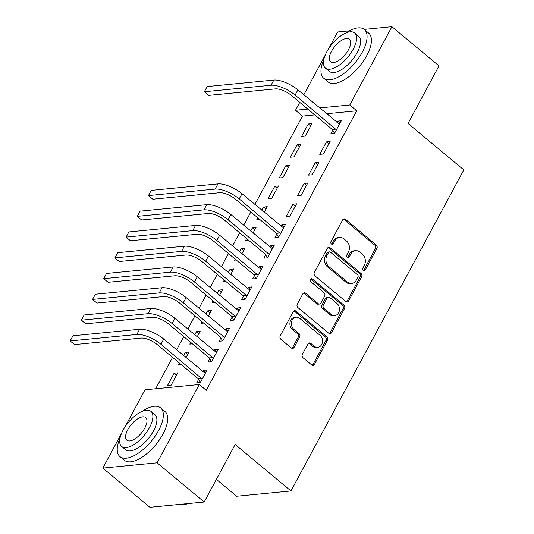 <?xml version="1.0" encoding="UTF-8"?>
<svg xmlns="http://www.w3.org/2000/svg" width="534" height="534" viewBox="0 0 534 534"><rect width="100%" height="100%" fill="white"/><g stroke="black" fill="none" stroke-linecap="round" stroke-linejoin="round"><path stroke-width="0.8" d="M363.247 270.524A1.742 1.422 84.4 0 0 365.209 270.097L376.87 248.437A2.49 2.029 84.4 0 0 376.256 244.972L345.458 219.314A2.49 2.029 84.4 0 0 344.116 218.873A2.49 2.029 84.4 0 0 342.648 219.928L330.987 241.588A1.742 1.422 84.4 0 0 333.383 243.584L334.891 240.781A7.97 6.488 84.4 0 1 339.591 237.41A7.97 6.488 84.4 0 1 343.876 238.818L346.446 240.954A7.97 6.488 84.4 0 1 348.408 252.041L346.9 254.845A1.742 1.422 84.4 0 0 349.296 256.841L350.805 254.037A7.97 6.488 84.4 0 1 355.51 250.666A7.97 6.488 84.4 0 1 359.796 252.075L362.359 254.211A7.97 6.488 84.4 0 1 364.328 265.298L362.813 268.101A1.742 1.422 84.4 0 0 363.247 270.524M363.427 270.651A1.742 1.422 84.4 0 0 363.747 270.237L375.409 248.584A2.49 2.029 84.4 0 0 374.795 245.119L343.989 219.461A2.49 2.029 84.4 0 0 343.402 219.114M331.594 244.138A1.742 1.422 84.4 0 0 331.914 243.724L333.423 240.921L334.891 240.781M347.507 257.395A1.742 1.422 84.4 0 0 347.828 256.981L349.336 254.177L350.805 254.037M302.411 354.269A2.49 2.029 84.4 0 0 303.025 357.733L311.669 364.936A2.49 2.029 84.4 0 0 313.004 365.376A2.49 2.029 84.4 0 0 314.479 364.321L327.429 340.265A2.49 2.029 84.4 0 0 326.815 336.8L296.01 311.148A2.49 2.029 84.4 0 0 294.675 310.708A2.49 2.029 84.4 0 0 293.199 311.763L280.25 335.813A2.49 2.029 84.4 0 0 280.864 339.277L291.304 347.974A2.49 2.029 84.4 0 0 292.645 348.415A2.49 2.029 84.4 0 0 294.114 347.36L299.654 337.067A2.49 2.029 84.4 0 0 299.04 333.603L293.867 329.291A6.662 5.427 84.4 0 1 291.497 322.089A6.662 5.427 84.4 0 1 296.156 317.203A6.662 5.427 84.4 0 1 299.734 318.384L320.013 335.272A6.662 5.427 84.4 0 1 322.382 342.474A6.662 5.427 84.4 0 1 317.723 347.36A6.662 5.427 84.4 0 1 314.146 346.179L310.761 343.362A2.49 2.029 84.4 0 0 309.426 342.921A2.49 2.029 84.4 0 0 307.958 343.976L302.411 354.269M124.963 426.993L144.994 389.8L199.269 384.513L206.244 390.321L356.745 110.798L349.777 104.991L319.579 107.935M199.269 384.513L157.109 462.804L102.835 468.091L121.565 433.314M364.228 29.397L391.929 26.7L439.001 65.909L408.029 123.434L463.819 169.899L290.95 490.953L235.16 444.488L204.188 502.013L157.109 462.804M391.929 26.7L349.777 104.991M345.805 301.536A2.49 2.029 84.4 0 0 347.14 301.984A2.49 2.029 84.4 0 0 348.609 300.929L361.565 276.872A2.49 2.029 84.4 0 0 360.951 273.408L330.146 247.749A2.49 2.029 84.4 0 0 328.804 247.309A2.49 2.029 84.4 0 0 327.335 248.363L314.386 272.42A2.49 2.029 84.4 0 0 315 275.884L345.805 301.536M344.497 308.572L331.541 332.622A2.49 2.029 84.4 0 1 330.072 333.677A2.49 2.029 84.4 0 1 328.737 333.236L297.932 307.577A2.49 2.029 84.4 0 1 297.318 304.113L302.858 293.82A2.49 2.029 84.4 0 1 304.327 292.766A2.49 2.029 84.4 0 1 305.668 293.206L318.164 303.612A2.49 2.029 84.4 0 0 319.499 304.053A2.49 2.029 84.4 0 0 320.967 302.998L324.645 296.17A2.49 2.029 84.4 0 0 324.031 292.705L311.028 281.879A1.742 1.422 84.4 0 1 312.564 279.022L343.883 305.108A2.49 2.029 84.4 0 1 344.497 308.572L343.028 308.712L330.079 332.769L331.541 332.622M216.39 479.352L236.675 496.246L290.95 490.953M209.742 358.648L207.926 362.019L211.597 361.658L218.306 349.203L214.641 349.556L213.947 350.838M185.972 357.613L188.969 352.06L185.298 352.413L183.576 355.617M179.511 363.167L178.59 364.876L181.253 364.615M232.11 317.116L230.294 320.487L233.959 320.126L240.667 307.664L237.003 308.025L236.315 309.299M208.34 316.081L211.331 310.528L207.666 310.881L205.937 314.085M201.879 321.628L200.951 323.344L203.621 323.083M254.471 275.577L252.655 278.948L256.32 278.594L263.035 266.132L259.364 266.493L258.676 267.768M230.701 274.549L233.692 268.989L230.027 269.35L228.305 272.554M224.24 280.096L223.319 281.812L225.982 281.551M276.832 234.046L275.017 237.416L278.688 237.063L285.396 224.6L281.732 224.954L281.038 226.236M253.063 233.018L256.06 227.457L252.388 227.818L250.666 231.015M246.601 238.564L245.68 240.273L248.343 240.013M307.758 183.069L304.093 183.422L297.385 195.885L301.049 195.524L307.758 183.069M274.756 186.279L268.048 198.741L271.713 198.388L278.421 185.925L274.756 186.279L277.153 188.282M330.125 141.53L326.454 141.89L319.746 154.353L323.417 153.992L330.125 141.53M297.118 144.747L290.409 157.21L294.074 156.849L300.782 144.394L297.118 144.747L299.514 146.75M356.745 110.798L326.554 113.742M314.8 114.89L302.471 116.092L254.892 204.455M250.826 212.005L243.711 225.221M239.646 232.771L232.53 245.987M228.465 253.537L221.343 266.753M217.285 274.302L210.162 287.526M206.097 295.068L198.982 308.292M194.917 315.834L187.801 329.057M183.736 336.6L176.621 349.823M172.555 357.373L155.654 388.759M308.298 123.981L301.59 136.444L305.254 136.083L311.969 123.628L308.298 123.981L310.701 125.977M332.742 130.209L330.926 133.58L334.598 133.226L341.306 120.764L337.635 121.125L336.947 122.399M285.937 165.513L279.229 177.976L282.893 177.615L289.602 165.16L285.937 165.513L288.333 167.516M318.938 162.296L315.274 162.656L308.565 175.119L312.23 174.758L318.938 162.296M264.25 212.252L267.24 206.691L263.569 207.052L261.847 210.249M257.782 217.799L256.861 219.507L259.531 219.247M296.577 203.834L292.912 204.188L286.204 216.65L289.869 216.29L296.577 203.834M241.882 253.783L244.879 248.223L241.208 248.584L239.486 251.781M235.421 259.33L234.499 261.046L237.163 260.786M265.652 254.811L263.836 258.182L267.507 257.829L274.216 245.366L270.544 245.727L269.857 247.002M219.521 295.315L222.511 289.762L218.847 290.116L217.124 293.32M213.059 300.862L212.138 302.578L214.802 302.317M243.29 296.343L241.475 299.714L245.139 299.36L251.848 286.898L248.183 287.259L247.496 288.534M197.159 336.847L200.15 331.294L196.479 331.647L194.756 334.851M190.691 342.401L189.77 344.11L192.44 343.849M220.922 337.882L219.114 341.253L222.778 340.892L229.487 328.437L225.822 328.79L225.134 330.072M174.117 373.186L167.409 385.641L171.074 385.288L177.782 372.825L174.117 373.186L176.514 375.182M198.561 379.414L196.746 382.785L200.417 382.424L207.125 369.969L203.454 370.322L202.766 371.604M204.188 502.013L149.907 507.3L102.835 468.091M328.697 48.621L337.655 31.987L349.363 30.845M302.471 116.092L295.496 110.278L299.761 102.361M303.826 94.812L325.293 54.942M307.831 109.076L295.496 110.278M337.635 121.125L340.038 123.12M326.454 141.89L328.857 143.886M315.274 162.656L317.67 164.652M304.093 183.422L306.489 185.418M263.569 207.052L265.972 209.048M292.912 204.188L295.309 206.191M252.388 227.818L254.791 229.814M281.732 224.954L284.128 226.957M241.208 248.584L243.604 250.579M270.544 245.727L272.947 247.723M230.027 269.35L232.423 271.345M259.364 266.493L261.767 268.489M218.847 290.116L221.243 292.111M248.183 287.259L250.579 289.254M207.666 310.881L210.062 312.884M237.003 308.025L239.399 310.02M196.479 331.647L198.882 333.65M225.822 328.79L228.218 330.786M185.298 352.413L187.701 354.416M214.641 349.556L217.038 351.559M203.454 370.322L205.857 372.325M355.51 250.666L354.042 250.806A7.97 6.488 84.4 0 0 349.336 254.177M339.591 237.41L338.129 237.55A7.97 6.488 84.4 0 0 333.423 240.921M346.392 301.884A2.49 2.029 84.4 0 0 347.147 301.069L360.096 277.019A2.49 2.029 84.4 0 0 359.482 273.555L328.677 247.896A2.49 2.029 84.4 0 0 328.09 247.549M357.96 277.119A1.742 1.422 84.4 0 0 357.526 274.696L330.493 252.175A1.742 1.422 84.4 0 0 328.523 252.602L326.935 255.559A7.97 6.488 84.4 0 0 328.897 266.646L347.38 282.039A7.97 6.488 84.4 0 0 351.666 283.447A7.97 6.488 84.4 0 0 356.365 280.076L357.96 277.119M329.551 251.868L328.083 252.008A1.742 1.422 84.4 0 0 327.055 252.749L328.523 252.602M351.666 283.447L350.197 283.594A7.97 6.488 84.4 0 1 345.912 282.179L327.429 266.786A7.97 6.488 84.4 0 1 325.466 255.699L327.055 252.749M329.324 333.576A2.49 2.029 84.4 0 0 330.079 332.769M319.499 304.053L318.037 304.2A2.49 2.029 84.4 0 1 316.695 303.759L304.2 293.353A2.49 2.029 84.4 0 0 303.612 293.006M343.028 308.712A2.49 2.029 84.4 0 0 342.414 305.248L311.095 279.162A1.742 1.422 84.4 0 0 310.915 279.035M331.127 314.413A6.662 5.427 84.4 0 0 334.705 315.594A6.662 5.427 84.4 0 0 339.364 310.708A6.662 5.427 84.4 0 0 336.994 303.506L329.852 297.558A2.49 2.029 84.4 0 0 328.51 297.111A2.49 2.029 84.4 0 0 327.042 298.166L323.364 304.994A2.49 2.029 84.4 0 0 323.978 308.458L331.127 314.413L329.658 314.553A6.662 5.427 84.4 0 0 333.243 315.734L334.705 315.594M328.51 297.111L327.048 297.258A2.49 2.029 84.4 0 0 325.573 298.312L327.042 298.166M329.658 314.553L322.516 308.605A2.49 2.029 84.4 0 1 321.902 305.141L325.573 298.312M317.723 347.36L316.262 347.5A6.662 5.427 84.4 0 1 312.677 346.326L309.299 343.509A2.49 2.029 84.4 0 0 308.705 343.162M296.156 317.203L294.688 317.35A6.662 5.427 84.4 0 0 290.035 322.236A6.662 5.427 84.4 0 0 292.398 329.431L293.867 329.291M291.891 348.315A2.49 2.029 84.4 0 0 292.645 347.5L298.186 337.208A2.49 2.029 84.4 0 0 297.572 333.743L292.398 329.431M312.257 365.276A2.49 2.029 84.4 0 0 313.011 364.462L325.96 340.412A2.49 2.029 84.4 0 0 325.346 336.947L294.541 311.289A2.49 2.029 84.4 0 0 293.954 310.948M339.49 124.135L297.905 89.879L295.108 95.072L336.413 129.855M334.451 133.24L332.335 129.495L291.444 95.432A12.689 4.686 -151.7 0 0 275.39 88.884L208.721 95.379L204.362 91.755L271.032 85.253A19.037 7.029 28.3 0 1 295.108 95.072M204.362 91.755L207.159 86.561L273.829 80.06A19.037 7.029 28.3 0 1 297.905 89.879M332.335 129.495L336.006 129.135M323.818 59.461A31.726 14.218 -50.2 0 0 323.711 78.231A31.726 14.218 -50.2 0 0 362.352 52.065A31.726 14.218 -50.2 0 0 364.321 29.477A31.726 14.218 -50.2 0 0 345.878 32.968M323.711 78.231L328.07 81.862A31.726 14.218 -50.2 0 0 366.711 55.696A31.726 14.218 -50.2 0 0 368.68 33.108L364.321 29.477M354.629 32.961L358.634 36.305A22.842 10.233 129.8 0 1 357.219 52.566A22.842 10.233 129.8 0 1 329.398 71.402L325.386 68.065A22.842 10.233 -50.2 0 0 353.208 49.228A22.842 10.233 -50.2 0 0 354.629 32.961A22.842 10.233 -50.2 0 0 326.808 51.798A22.842 10.233 -50.2 0 0 325.386 68.065M348.515 49.682A14.718 6.595 -50.2 0 0 349.43 39.202A14.718 6.595 -50.2 0 0 331.501 51.344A14.718 6.595 -50.2 0 0 330.586 61.824A14.718 6.595 -50.2 0 0 348.515 49.682M188.028 503.582A30.965 13.877 129.8 0 1 185.144 504.456L184.33 504.637A31.726 14.218 -50.2 0 0 187.588 503.629M178.236 504.543A31.726 14.218 -50.2 0 0 184.33 504.637M120.083 437.833A31.726 14.218 -50.2 0 0 119.983 456.603A31.726 14.218 -50.2 0 0 158.625 430.437A31.726 14.218 -50.2 0 0 160.594 407.849A31.726 14.218 -50.2 0 0 142.151 411.34M119.983 456.603L124.342 460.235A31.726 14.218 -50.2 0 0 162.983 434.069A31.726 14.218 -50.2 0 0 164.953 411.48L160.594 407.849M150.895 411.334L154.907 414.671A22.842 10.233 129.8 0 1 153.492 430.938A22.842 10.233 129.8 0 1 125.67 449.775L121.659 446.437A22.842 10.233 -50.2 0 0 149.48 427.601A22.842 10.233 -50.2 0 0 150.895 411.334A22.842 10.233 -50.2 0 0 123.074 430.17A22.842 10.233 -50.2 0 0 121.659 446.437M144.787 428.054A14.718 6.595 -50.2 0 0 145.695 417.575A14.718 6.595 -50.2 0 0 127.766 429.716A14.718 6.595 -50.2 0 0 126.858 440.196A14.718 6.595 -50.2 0 0 144.787 428.054M283.581 227.971L241.995 193.715L239.199 198.908L280.504 233.692M278.541 237.076L276.432 233.325L235.534 199.262A12.689 4.686 -151.7 0 0 219.481 192.721L152.811 199.215L148.452 195.584L215.122 189.089A19.037 7.029 28.3 0 1 239.199 198.908M148.452 195.584L151.249 190.391L217.919 183.896A19.037 7.029 28.3 0 1 241.995 193.715M276.432 233.325L280.096 232.971M272.4 248.737L230.815 214.481L228.018 219.674L269.323 254.458M267.36 257.842L265.244 254.091L224.353 220.035A12.689 4.686 -151.7 0 0 208.3 213.487L141.63 219.981L137.271 216.35L203.941 209.855A19.037 7.029 28.3 0 1 228.018 219.674M137.271 216.35L140.068 211.164L206.738 204.662A19.037 7.029 28.3 0 1 230.815 214.481M265.244 254.091L268.916 253.737M261.219 269.503L219.634 235.247L216.837 240.44L258.136 275.224M256.18 278.608L254.064 274.863L213.173 240.801A12.689 4.686 -151.7 0 0 197.119 234.252L130.45 240.747L126.091 237.116L192.761 230.621A19.037 7.029 28.3 0 1 216.837 240.44M126.091 237.116L128.888 231.93L195.557 225.428A19.037 7.029 28.3 0 1 219.634 235.247M254.064 274.863L257.735 274.503M250.039 290.269L208.454 256.013L205.657 261.206L246.955 295.99M244.999 299.374L242.883 295.629L201.992 261.567A12.689 4.686 -151.7 0 0 185.939 255.018L119.269 261.513L114.91 257.889L181.58 251.387A19.037 7.029 28.3 0 1 205.657 261.206M114.91 257.889L117.7 252.695L184.377 246.194A19.037 7.029 28.3 0 1 208.454 256.013M242.883 295.629L246.548 295.269M238.852 311.035L197.273 276.786L194.476 281.972L235.774 316.755M233.812 320.14L231.703 316.395L190.805 282.332A12.689 4.686 -151.7 0 0 174.758 275.784L108.082 282.286L103.723 278.655L170.399 272.153A19.037 7.029 28.3 0 1 194.476 281.972M103.723 278.655L106.52 273.461L173.19 266.967A19.037 7.029 28.3 0 1 197.273 276.786M231.703 316.395L235.367 316.035M227.671 331.808L186.086 297.551L183.296 302.745L224.594 337.521M222.631 340.906L220.522 337.161L179.624 303.098A12.689 4.686 -151.7 0 0 163.571 296.55L96.901 303.052L92.542 299.42L159.212 292.919A19.037 7.029 28.3 0 1 183.296 302.745M92.542 299.42L95.339 294.227L162.009 287.733A19.037 7.029 28.3 0 1 186.086 297.551M220.522 337.161L224.187 336.8M216.49 352.574L174.905 318.317L172.108 323.511L213.413 358.287M211.451 361.672L209.341 357.927L168.444 323.864A12.689 4.686 -151.7 0 0 152.39 317.316L85.72 323.818L81.362 320.186L148.031 313.692A19.037 7.029 28.3 0 1 172.108 323.511M81.362 320.186L84.158 314.993L150.828 308.498A19.037 7.029 28.3 0 1 174.905 318.317M209.341 357.927L213.006 357.573M205.31 373.339L163.724 339.083L160.928 344.276L202.232 379.053M200.27 382.444L198.154 378.693L157.263 344.63A12.689 4.686 -151.7 0 0 141.21 338.089L74.54 344.584L70.181 340.952L136.851 334.458A19.037 7.029 28.3 0 1 160.928 344.276M70.181 340.952L72.978 335.759L139.648 329.264A19.037 7.029 28.3 0 1 163.724 339.083M198.154 378.693L201.825 378.339M363.747 270.237L365.209 270.097M331.914 243.724L333.383 243.584M347.828 256.981L349.296 256.841M343.989 219.461L345.458 219.314M374.795 245.119L376.256 244.972M375.409 248.584L376.87 248.437M328.677 247.896L330.146 247.749M359.482 273.555L360.951 273.408M360.096 277.019L361.565 276.872M347.147 301.069L348.609 300.929M325.466 255.699L326.935 255.559M327.429 266.786L328.897 266.646M345.912 282.179L347.38 282.039M304.2 293.353L305.668 293.206M316.695 303.759L318.164 303.612M311.095 279.162L312.564 279.022M342.414 305.248L343.883 305.108M321.902 305.141L323.364 304.994M322.516 308.605L323.978 308.458M309.299 343.509L310.761 343.362M312.677 346.326L314.146 346.179M297.572 333.743L299.04 333.603M298.186 337.208L299.654 337.067M292.645 347.5L294.114 347.36M294.541 311.289L296.01 311.148M325.346 336.947L326.815 336.8M325.96 340.412L327.429 340.265M313.011 364.462L314.479 364.321M273.829 80.06L271.032 85.253M217.919 183.896L215.122 189.089M206.738 204.662L203.941 209.855M195.557 225.428L192.761 230.621M184.377 246.194L181.58 251.387M173.19 266.967L170.399 272.153M162.009 287.733L159.212 292.919M150.828 308.498L148.031 313.692M139.648 329.264L136.851 334.458"/></g></svg>
